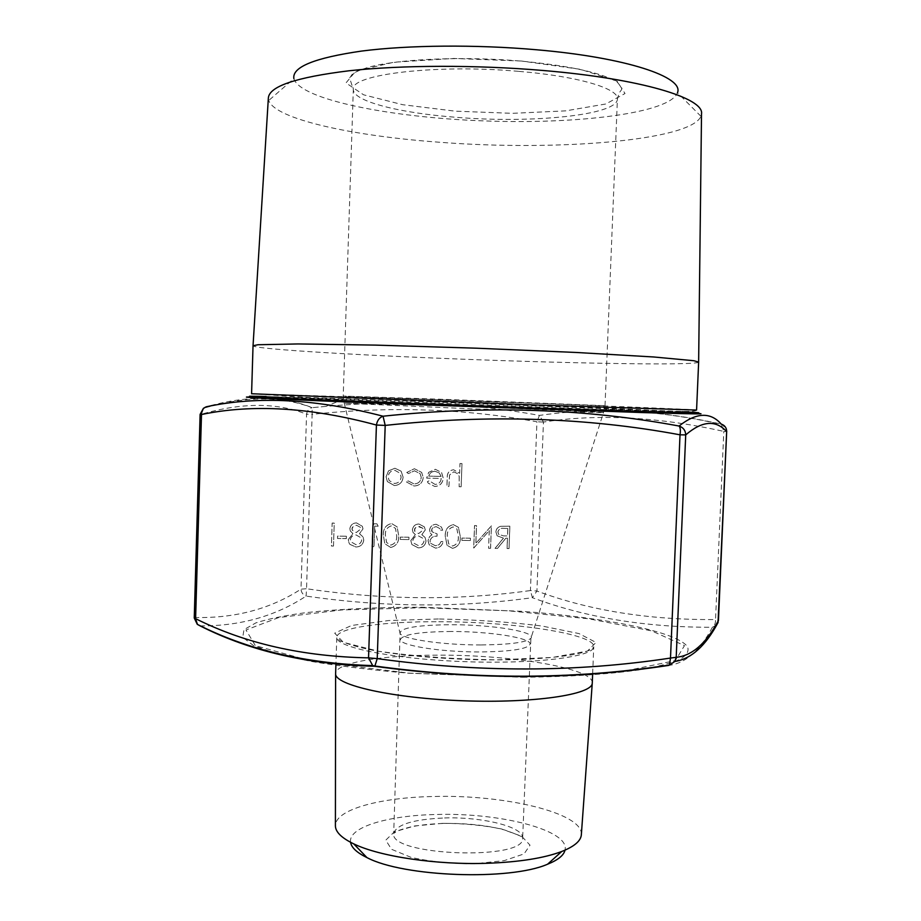 <?xml version="1.0" encoding="UTF-8"?>
<svg xmlns="http://www.w3.org/2000/svg" width="921" height="921" viewBox="0 0 921 921"><rect width="100%" height="100%" fill="white"/><g stroke="black" fill="none" stroke-linecap="round" stroke-linejoin="round"><path stroke-width="0.69" stroke-dasharray="4.61 3.45" d="M333.483 546.072L334.231 523.105L332.182 523.07L331.422 546.049L333.483 546.072L334.231 523.105M346.365 536.241L337.581 536.103L337.512 538.463L346.284 538.589L346.4 536.264L337.616 536.126L337.547 538.486L346.319 538.612L346.4 536.264M349.865 528.746L350.337 531.037L352.939 533.593L348.334 539.614L348.99 542.906L349.899 544.38L355.863 546.982C360.445 546.89 363.081 544.576 363.783 540.028L363.139 537.035L359.512 533.696L362.989 528.896L362.367 526.305L356.531 522.909C352.731 523.082 350.521 525.028 349.865 528.746L350.302 531.014L352.904 533.57L348.299 539.591L348.955 542.883L349.865 544.357L355.828 546.959C360.41 546.867 363.047 544.553 363.737 540.017L363.093 537.012L359.478 533.673L362.955 528.884L362.333 526.282L356.496 522.886C352.697 523.07 350.487 525.005 349.83 528.723M378.186 526.225L376.942 523.853L372.763 523.784L371.98 546.625L374.018 546.648L374.709 526.167L378.186 526.225L376.942 523.853M390.746 547.477C396.444 546.026 399.092 542.078 398.678 535.631L397.181 526.916L391.575 523.531C385.784 524.935 383.055 528.884 383.378 535.389L384.84 543.747L390.746 547.477C396.41 546.003 399.046 542.066 398.632 535.619L397.135 526.893L391.529 523.508C385.749 524.912 383.021 528.861 383.343 535.366L384.794 543.724L390.746 547.477M408.901 539.579L408.982 537.242L400.359 537.116L400.278 539.441L408.901 539.579L408.982 537.242M412.401 529.794L413.08 532.476L415.406 534.594L410.87 540.558L411.871 544.53L418.249 547.868C422.751 547.776 425.341 545.485 426.043 540.984L425.134 537.507L421.853 534.698L425.283 529.943L424.397 526.881L418.951 524.014C415.233 524.187 413.045 526.11 412.401 529.794L413.034 532.453L415.359 534.571L410.824 540.546L411.837 544.518L418.203 547.845C422.704 547.753 425.306 545.462 425.997 540.961L425.088 537.484L421.818 534.675L425.237 529.932L424.351 526.858L418.905 523.991C415.187 524.164 412.999 526.098 412.355 529.771M436.163 526.639L439.87 528.585L440.687 530.197L442.679 530.231L441.458 527.088L436.278 524.314C432.502 524.452 430.257 526.375 429.566 530.093L430.36 533.144L431.995 534.79L429.52 536.69L428.046 540.696L429.174 544.783L435.483 548.11C439.639 547.926 442.184 545.739 443.128 541.548L441.136 541.525L439.282 544.622L435.529 545.796L430.683 543.332L430.038 540.915C430.993 537.496 433.331 535.941 437.049 536.241L437.13 533.915L432.03 531.797L431.914 528.792L433.549 527.226L436.117 526.616L439.824 528.562L440.687 530.197M452.51 548.352C458.117 546.913 460.719 543.01 460.327 536.621L458.474 527.353L453.374 524.625C447.687 526.018 444.993 529.932 445.304 536.379L447.099 545.324L452.464 548.329C458.059 546.901 460.673 542.987 460.27 536.598L458.428 527.33L453.316 524.602C447.629 525.995 444.947 529.909 445.246 536.356L447.053 545.301L452.464 548.329M470.355 540.523L470.435 538.209L461.962 538.083L461.882 540.397L470.355 540.523L470.435 538.209M488.637 548.294L490.594 548.317L491.434 525.868L475.881 543.321L476.537 525.603L474.568 525.569L473.739 548.076L489.293 530.657L488.579 548.271L490.594 548.317M509.037 548.582L509.889 526.19L500.587 526.34C497.754 527.1 496.212 528.976 495.97 531.958L497.11 535.803L503.476 538.163L495.072 548.386L497.501 548.421L505.894 538.198L507.483 538.221L507.091 548.548L509.037 548.582L509.831 526.179L500.529 526.317C497.697 527.077 496.154 528.953 495.912 531.935L497.052 535.78L503.419 538.14L495.026 548.363L497.444 548.398L505.836 538.175L507.425 538.198L507.034 548.525L508.979 548.559M401.107 471.172L394.936 468.248L388.581 470.838L386.106 476.721L387.373 481.579L394.338 485.528C399.541 485.206 402.489 482.408 403.156 477.147L401.107 471.172L394.89 468.236L388.535 470.827L386.072 476.71L387.338 481.568L394.292 485.517C399.507 485.194 402.442 482.397 403.11 477.124L401.061 471.161M406.737 472.45L408.429 473.567L414.45 470.781L420.103 473.659L421.265 477.492C420.575 481.637 418.157 483.79 413.978 483.928L408.13 480.866L406.403 481.948L413.932 485.966C419.308 485.793 422.405 483.041 423.223 477.711L421.622 472.369L414.369 468.731L406.783 472.461L408.429 473.567L414.496 470.792L420.149 473.67L421.265 477.492C420.621 481.66 418.203 483.801 414.024 483.939L408.176 480.877L406.449 481.959L413.978 485.989C419.354 485.804 422.44 483.053 423.269 477.723L421.668 472.381L414.415 468.743L406.783 472.461M435.103 484.434L429.232 480.797L427.425 481.706L428.3 483.203L434.781 486.472C439.858 486.138 442.69 483.352 443.266 478.126L441.596 472.542L435.345 469.284L428.668 472.381L426.688 478.114L441.251 478.471C440.814 482.201 438.764 484.181 435.103 484.434L429.186 480.785L427.379 481.695L428.253 483.191L434.735 486.449C439.812 486.127 442.644 483.341 443.22 478.114L441.539 472.531L435.299 469.273L428.622 472.369L426.642 478.103L441.205 478.448C440.768 482.178 438.718 484.17 435.057 484.423M461.145 486.783L461.985 463.574L460.005 463.516L459.648 473.325L453.616 469.756C449.137 470.378 447.019 473.129 447.261 477.999L446.95 486.461L448.941 486.507L449.586 474.948L453.892 471.794L458.117 473.958L459.234 476.318L459.165 486.737L461.145 486.783L461.985 463.574M200.11 625.877C240.059 626.165 275.391 616.241 306.129 596.094C383.516 607.319 458.946 607.848 532.396 597.683L530.427 590.557C457.852 600.642 383.228 600.043 306.543 588.738L312.127 414.346C389.882 406.126 464.817 408.602 536.931 421.795L530.427 590.557L536.92 591.029L543.459 422.06C597.556 413.644 657.675 416.753 723.802 431.408L721.258 424.097C681.667 415.313 644.124 410.801 608.631 410.559L608.09 410.559C584.225 410.651 561.326 412.263 539.418 415.417C470.896 402.834 399.737 399.829 325.965 406.38L312.15 407.669C282.321 395.535 247.093 395.224 206.454 406.748M698.636 362.137L698.636 362.137C696.541 365.936 553.36 363.139 431.063 357.912C337.765 354.044 253.954 348.725 253.045 345.801L253.045 345.709M268.356 98.04L268.736 100.493C274.999 119.235 352.962 136.078 440.042 142.283C555.467 151.274 690.278 140.925 700.962 116.334L701.514 113.916M700.962 116.334L677.476 92.71C669.912 113.202 577.766 124.45 484.388 120.916C390.999 117.612 299.924 99.629 293.88 78.653L268.736 100.493M350.579 842.289C347.988 827.265 387.626 815.476 435.886 814.509C499.792 812.345 570.329 830.247 564.999 850.152M581.358 834.518C583.085 812.875 504.224 794.374 433.434 796.504C380.269 797.459 335.543 809.455 335.417 825.504M592.284 682.933C593.608 668.232 511.155 654.67 437.567 655.165C382.25 655.096 335.658 662.602 335.612 673.516M716.573 625.083L712.359 627.282C714.558 625.923 715.617 623.344 715.536 619.545C649.167 620.109 589.624 610.6 536.92 591.029L532.396 597.683C585.595 617.565 645.575 627.431 712.359 627.282C700.041 650.64 685.523 663.339 668.842 665.376M325.7 406.414L312.15 407.681L312.127 414.346L306.566 414.22L300.994 589.129L306.543 588.738L306.129 596.094C302.986 594.862 301.282 592.548 300.994 589.129C270.59 608.885 235.304 618.348 195.125 617.507L200.974 414.358C241.797 402.465 276.991 402.419 306.566 414.22C307.05 410.801 308.88 408.625 312.023 407.704L312.023 407.704C281.55 395.892 245.343 396.099 203.414 408.302L203.414 408.302M608.09 410.559L605.281 409.154L681.954 411.722L429.048 401.706L266.054 396.467L686.721 412.781M197.946 624.645L195.125 617.507L194.25 618.014M543.459 422.06L539.418 415.417L536.931 421.795L543.459 422.06M461.939 463.562L459.959 463.516L459.602 473.313L453.616 469.756C449.091 470.366 446.973 473.118 447.203 477.987L446.904 486.449L448.895 486.495L449.54 474.937L453.846 471.782L458.059 473.947L459.188 476.307L459.165 486.737M459.107 486.725L461.099 486.772M441.067 476.41L428.714 476.111C429.727 472.957 431.868 471.368 435.126 471.31L439.259 472.968L441.124 476.422L428.76 476.122C429.773 472.98 431.914 471.379 435.173 471.322L439.305 472.98L441.124 476.422M394.833 470.286L400.036 473.221L401.096 477.09C400.589 481.096 398.344 483.214 394.372 483.467L389.123 480.566L388.098 476.779C388.616 472.761 390.861 470.596 394.833 470.286L400.071 473.233L401.142 477.113C400.623 481.107 398.39 483.226 394.418 483.479L389.157 480.578L388.132 476.79C388.65 472.772 390.895 470.608 394.867 470.297M507.793 528.435L507.506 535.907L503.522 535.872L498.629 534.33L497.87 531.958C498.675 529.103 500.621 527.894 503.706 528.366L507.851 528.458L507.563 535.918L503.58 535.895L498.687 534.341L497.927 531.981C498.722 529.115 500.667 527.917 503.764 528.389L507.851 528.458M490.536 548.294L491.377 525.845L475.835 543.298L476.491 525.592L474.511 525.557L473.682 548.053L489.293 530.657M489.235 530.634L488.579 548.271M470.389 538.186L461.916 538.06L461.882 540.397M461.835 540.374L470.297 540.5M458.29 536.552C458.716 541.548 456.781 544.702 452.476 546.015L448.688 543.862L447.238 536.379C446.927 531.394 448.895 528.24 453.167 526.916L456.897 528.965L458.347 536.575C458.762 541.571 456.828 544.725 452.522 546.038L448.746 543.885L447.284 536.402C446.973 531.417 448.953 528.263 453.213 526.939L456.943 528.988L458.347 536.575M440.641 530.185L442.679 530.231L441.412 527.065L436.232 524.302C432.456 524.44 430.211 526.363 429.52 530.07L430.314 533.121L431.949 534.779L429.474 536.667L428 540.673L429.128 544.76L435.483 548.11C439.593 547.903 442.138 545.716 443.07 541.536L441.09 541.502L439.282 544.622L435.483 545.773L430.637 543.309L429.992 540.892C430.947 537.484 433.284 535.918 437.003 536.218L437.084 533.892L431.984 531.774L431.523 530.093L432.743 527.721L436.117 526.616M418.94 526.328L422.762 528.217L423.234 529.92L418.595 533.593L414.911 531.613L414.726 528.424L417.604 526.421L422.808 528.228L423.28 529.943L418.641 533.616L414.945 531.636L414.404 529.748L415.981 527.1L418.986 526.34M418.468 535.918L423.338 538.52L423.994 540.995C423.361 544.058 421.45 545.566 418.261 545.52L413.425 542.987L412.838 540.615C413.471 537.588 415.348 536.022 418.468 535.918L423.384 538.543L424.04 541.018C423.407 544.081 421.496 545.589 418.307 545.543L413.471 543.01L412.873 540.639C413.517 537.611 415.394 536.045 418.514 535.941M408.936 537.231L400.313 537.093L400.278 539.441M400.232 539.418L408.855 539.556M396.617 535.573C397.055 540.615 395.097 543.793 390.723 545.117L386.59 542.504L385.369 535.389C385.036 530.358 387.039 527.18 391.379 525.845L395.477 528.378L396.663 535.596C397.101 540.639 395.132 543.816 390.757 545.14L386.636 542.527L385.404 535.412C385.07 530.381 387.073 527.203 391.425 525.868L395.512 528.401L396.663 535.596M376.908 523.842L372.717 523.761L371.946 546.602L373.972 546.625L374.709 526.167M374.674 526.144L378.151 526.202M356.531 525.246L360.606 527.457L360.917 528.873L356.197 532.58L352.236 530.231L352.248 527.365L355.161 525.338L356.565 525.258L360.641 527.468L360.951 528.896L356.231 532.603L352.271 530.254L351.914 528.7L353.503 526.029L356.565 525.258M356.07 534.928L361.239 537.922L361.7 540.051C361.067 543.137 359.121 544.656 355.874 544.61L350.774 541.721L350.348 539.66C350.993 536.609 352.893 535.032 356.07 534.928L361.274 537.945L361.746 540.074C361.101 543.16 359.155 544.679 355.92 544.633L350.809 541.744L350.383 539.683C351.028 536.632 352.939 535.055 356.105 534.951M334.196 523.082L332.147 523.047L331.422 546.049M331.387 546.026L333.448 546.049M422.152 607.722L508.242 610.796L588.669 618.785L651.642 630.873L684.476 645.621L675.369 660.587L618.636 672.307L522.011 677.154L409.419 673.159L312.495 661.428L255.37 645.644L245.988 629.987L278.718 617.554L341.691 609.955L422.152 607.722M438.35 618.981L388.708 620.535L351.615 625.463L334.703 633.153L343.395 642.363L378.519 651.228C414.07 656.282 453.627 659.171 497.179 659.885L552.542 657.421L587.483 651.055L596.025 642.467L579.01 633.579L541.882 626.004C509.566 622.009 475.052 619.672 438.35 618.981M696.575 410.064C695.654 409.442 552.197 403.812 429.589 399.426L251.583 393.751L309.491 397.573L585.203 407.496C648.58 409.419 695.251 413.483 696.575 410.064M521.551 61.028L453.696 58.449L393.82 62.237L355.736 71.193L345.985 82.925L363.588 94.805L402.707 104.706L455.239 111.165L512.467 113.329L565.598 110.877L605.845 103.981L625.025 93.516L617.024 81.129L580.506 69.34L521.551 61.028M446.443 399.438L605.016 405.677L474.108 401.303L343.222 396.076L446.443 399.438M519.018 71.378C578.307 76.27 618.993 88.589 617.415 99.019C617.461 115.217 531.866 123.587 456.563 117.335C399.898 113.122 352.616 101.298 353.319 89.337C349.876 74.52 436.128 63.871 519.018 71.378M446.397 405.931L344.258 403.225L473.831 408.901L603.462 412.723C610.335 412.297 523.542 408.613 446.397 405.931M480.877 644.942C443.139 645.091 402.673 639.162 400.094 633.498C399.76 627.926 416.856 625.002 451.417 624.726C492.505 624.634 536.931 631.852 530.91 638.288C526.305 642.444 509.624 644.654 480.877 644.942M451.371 631.495C420.183 631.725 403.214 634.339 400.462 639.347C398.701 645.333 440.48 652.183 480.382 651.953C511.581 651.538 528.159 648.925 530.116 644.101C531.141 637.793 489.454 631.392 451.371 631.495M444.601 817.963C482.523 816.685 523.853 826.874 522.644 838.122C526.029 860.893 388.662 855.851 393.704 833.39C396.583 824.41 413.552 819.264 444.601 817.963M442.782 823.328L414.657 825.941L394.269 831.882L385.772 840.159L391.506 849.277L411.088 857.37C430.234 861.642 451.359 863.783 474.453 863.794L504.317 860.605L524.072 853.882L530.024 845.179L521.758 836.314L501.542 828.969C483.375 825.262 463.793 823.386 442.782 823.328M438.764 621.721C512.41 621.64 595.001 633.855 593.746 646.68C594.644 656.708 535.953 664.329 464.564 661.646C393.163 659.091 335.175 647.198 336.81 637.263C336.81 627.742 383.401 621.399 438.764 621.721M726.738 431.627L723.802 431.408L715.536 619.545L718.438 620.501M261.219 397.181L342.716 399.518L325.965 406.38M522.621 677.269C568.637 676.808 608.85 674.207 638.909 669.924C656.995 666.816 670.695 663.281 680.009 659.344C686.767 655.257 689.265 651.055 687.503 646.715C676.382 631.426 605.097 617.646 522.817 611.36L421.818 607.238C378.278 607.192 339.642 609 305.91 612.649C285.28 615.401 268.621 618.808 255.923 622.849L243.973 629.653L242.741 637.297L253.321 645.437L276.185 653.645L310.93 661.382C339.55 666.136 372.188 670.097 408.832 673.228L522.621 677.269M200.974 414.358L200.11 414.404M605.016 405.677L617.415 99.019C619.879 88.853 621.111 92.422 621.951 87.99L617.254 82.061C601.367 72.69 569.42 65.702 521.436 61.131C465.738 56.262 403.375 58.668 372.038 66.347C363.53 68.591 357.037 71.09 352.57 73.818L349.6 78.009L353.319 89.337L343.222 396.076L344.258 403.225L400.094 633.498L393.704 833.39L396.813 831.352C397.642 831.122 397.435 830.385 410.282 827.035C419.596 825.066 430.671 823.869 443.519 823.432C467.039 823.144 487.474 825.354 504.823 830.051C518.419 834.863 524.36 837.557 522.644 838.122L530.91 638.288L603.462 412.723L605.016 405.677M592.663 673.55L593.746 646.68C591.317 654.796 539.752 661.255 474.154 659.655C435.794 658.411 402.753 655.43 375.043 650.687C360.94 648.016 349.381 644.758 340.367 640.935L336.81 637.263L335.946 663.419M608.631 410.57C644.32 410.904 682.081 415.532 721.903 424.466L726.301 428.829"/><path stroke-width="1.38" d="M200.974 414.358L203.414 408.302L206.454 406.748C257.592 395.777 316.456 398.931 383.055 416.211C379.44 417.466 377.23 420.413 376.424 425.042C310.861 407.37 252.55 403.859 201.492 414.519L195.609 618.67L197.267 624.323C247.553 649.892 306.025 663.65 372.706 665.607L374.893 666.033L377.23 658.619C478.655 672.595 576.419 672.411 670.5 658.055L680.02 434.816C586.573 417.443 488.303 414.312 385.197 425.41L377.23 658.619L368.538 657.859L372.706 665.607L374.536 666.274C308.063 664.582 249.925 651.112 200.11 625.877L197.946 624.645M253.033 345.755L257.949 344.742L298.07 343.947L375.492 345.11L476.053 348.184L576.569 352.49L653.864 356.991L693.824 360.721L698.648 362.091L696.575 410.064L532.338 404.872L251.583 393.751L253.033 345.755M698.636 362.045L701.514 113.916C704.496 98.225 641.12 78.653 542.849 70.468C476.203 64.781 401.498 65.034 349.013 70.779C295.986 77.306 269.105 86.39 268.356 98.04L253.045 345.709M293.88 78.653C291.922 67.072 314.498 57.885 361.619 51.069C408.279 45.048 475.973 44.415 536.471 49.757C627.028 57.539 684.303 77.203 677.476 92.71M564.999 850.152C563.813 855.344 557.999 860.03 547.569 864.22C509.727 880.879 403.444 876.988 366.938 857.589C356.83 852.65 351.385 847.55 350.579 842.289M335.417 825.504L335.405 825.999C335.601 832.089 341.703 838.041 353.733 843.866C379.648 856.542 436.612 865.095 487.554 863.265C519.398 862.056 544.127 858.13 561.741 851.488C574.163 846.572 580.691 841.08 581.324 835.013L581.358 834.518M335.946 663.419L335.612 673.815C334.83 685.143 392.496 698.245 463.125 700.777C533.754 703.425 592.215 694.584 592.261 683.221L592.663 673.55M203.414 408.302L200.11 414.404L194.25 618.014L195.609 618.67C245.274 643.56 302.928 656.615 368.538 657.859L376.424 425.042L385.197 425.41L383.055 416.211C486.587 405.298 585.249 408.579 679.03 426.032C696.322 412.424 710.402 411.779 721.258 424.097C724.85 425.341 726.646 427.851 726.669 431.638C715.801 419.677 702.147 420.759 685.719 434.896L676.198 657.295C691.97 655.821 706.027 643.595 718.357 620.639L716.573 625.083M266.054 396.467C235.718 395.777 245.953 396.56 296.781 398.839L533.029 407.934L680.02 412.631C704.438 413.184 705.083 412.873 681.954 411.722M668.842 665.376C574.623 679.859 476.525 680.159 374.536 666.274L374.893 666.033C476.767 679.905 574.969 679.571 669.475 665.008L674.84 661.485C691.234 658.883 705.624 645.909 718.035 622.561L726.669 431.638L718.438 620.501M194.25 618.014L197.267 624.323L200.11 625.877M206.454 406.748C203.196 407.842 201.538 410.432 201.492 414.519L200.11 414.404M676.198 657.295L674.84 661.485L669.475 665.008L670.5 658.055L676.198 657.295M679.03 426.032C683.29 427.494 685.512 430.452 685.719 434.896L680.02 434.816C680.665 430.36 680.343 427.436 679.03 426.032M686.721 412.781C715.157 414.3 701.272 414.254 645.057 412.654L398.954 404.02C270.198 399.035 218.242 396.214 261.219 397.181M581.324 835.013L592.261 683.221M335.405 825.999L335.612 673.815M547.569 864.22L561.741 851.488M366.938 857.589L353.733 843.866M726.738 431.627L726.301 428.829"/></g></svg>
